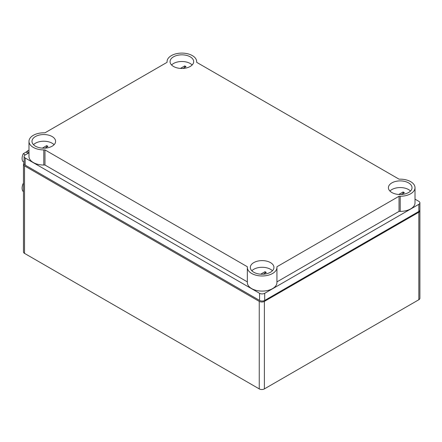 <?xml version="1.0" encoding="UTF-8"?>
<svg xmlns="http://www.w3.org/2000/svg" width="442" height="442" viewBox="0 0 442 442"><rect width="100%" height="100%" fill="white"/><g stroke="black" fill="none" stroke-linecap="round" stroke-linejoin="round"><path stroke-width="0.66" d="M24.1 162.369L23.244 161.871A8.514 4.917 -60 0 1 23.244 153.717L25.327 154.915M23.459 191.657L23.244 191.535A8.514 4.917 -60 0 1 23.244 183.38L23.459 183.253M28.984 150.142A5.448 3.144 -60 0 0 26.973 151.396A4.542 2.624 -60 0 1 26.017 152.114L28.095 153.319M23.244 153.717L26.017 152.114M24.1 163.203A3.635 2.099 0 0 0 23.459 164.396L23.459 251.901A3.635 2.099 0 0 0 24.525 253.382L259.25 388.899A3.635 2.099 0 0 0 264.388 388.899L418.834 299.731A3.635 2.099 0 0 0 419.9 298.245L419.9 210.74A3.635 2.099 0 0 0 419.834 210.348M23.459 164.396A3.635 2.099 0 0 0 24.525 165.877L259.25 301.394A3.635 2.099 0 0 0 264.388 301.394L418.834 212.226A3.635 2.099 0 0 0 419.9 210.74M173.513 56.825A11.807 6.818 0 0 0 170.06 61.648A11.807 6.818 0 0 0 181.861 68.466A11.807 6.818 0 0 0 193.668 61.648A11.807 6.818 0 0 0 186.38 55.349A11.807 6.818 0 0 0 173.513 56.825M192.16 64.985A11.807 6.818 0 0 0 173.513 63.499A11.807 6.818 0 0 0 171.568 64.985M182.949 68.433L186.038 66.654L184.756 65.913L180.419 68.411M35.443 136.545A11.807 6.818 0 0 0 31.984 141.363A11.807 6.818 0 0 0 43.791 148.18A11.807 6.818 0 0 0 55.598 141.363A11.807 6.818 0 0 0 48.311 135.064A11.807 6.818 0 0 0 35.443 136.545M54.084 144.7A11.807 6.818 0 0 0 35.443 143.219A11.807 6.818 0 0 0 33.493 144.7M28.984 152.799L25.166 155.009A3.635 2.099 0 0 0 24.1 156.49L24.1 163.612A3.635 2.099 0 0 0 25.166 165.093L259.57 300.422A3.635 2.099 0 0 0 264.708 300.422L418.834 211.442A3.635 2.099 0 0 0 419.9 209.956L419.9 202.839A3.635 2.099 0 0 0 418.834 201.353L415.016 199.149M24.1 156.49A3.635 2.099 0 0 0 25.166 157.976L259.57 293.306A3.635 2.099 0 0 0 264.708 293.306L418.834 204.32A3.635 2.099 0 0 0 419.9 202.839M247.338 282.554L247.338 281.869L44.979 165.037L44.979 149.91L247.338 266.741L247.338 282.554A14.801 8.547 0 0 0 262.139 291.101A14.801 8.547 0 0 0 276.941 282.554L276.941 266.747L399.038 196.259L399.038 211.387L276.941 281.874M44.979 165.037L43.791 165.037A14.801 8.547 0 0 1 28.984 156.49L28.984 141.363A14.801 8.547 0 0 0 43.791 149.91L44.979 149.91M399.038 196.259L400.214 196.259L400.214 211.387A14.801 8.547 0 0 0 415.016 202.839L415.016 187.712A14.801 8.547 0 0 0 400.214 179.165L399.038 179.165L196.668 62.328L196.668 61.648A14.801 8.547 0 0 0 181.861 53.101A14.801 8.547 0 0 0 167.059 61.648L167.059 62.333L44.979 132.815L43.791 132.815A14.801 8.547 0 0 0 28.984 141.363M400.214 211.387L399.038 211.387M276.941 267.427A14.801 8.547 0 0 1 262.139 275.974A14.801 8.547 0 0 1 247.338 267.427L247.338 281.869M253.791 262.603A11.807 6.818 0 0 0 250.332 267.427A11.807 6.818 0 0 0 262.139 274.244A11.807 6.818 0 0 0 273.946 267.427A11.807 6.818 0 0 0 266.659 261.128A11.807 6.818 0 0 0 253.791 262.603M391.866 182.889A11.807 6.818 0 0 0 388.407 187.712A11.807 6.818 0 0 0 400.214 194.524A11.807 6.818 0 0 0 412.021 187.712A11.807 6.818 0 0 0 404.728 181.413A11.807 6.818 0 0 0 391.866 182.889M400.214 196.259A14.801 8.547 0 0 0 415.016 187.712M196.668 61.648L196.668 62.328M167.059 61.648L167.059 62.333M410.507 191.049A11.807 6.818 0 0 0 391.866 189.563A11.807 6.818 0 0 0 389.916 191.049M401.297 194.497L404.386 192.718L403.104 191.972L398.767 194.474M272.432 270.764A11.807 6.818 0 0 0 253.791 269.277A11.807 6.818 0 0 0 251.846 270.764M263.228 274.211L266.311 272.432L265.029 271.692L260.697 274.189M265.029 273.173L265.029 271.692M403.104 193.458L403.104 191.972M44.88 148.153L47.963 146.368L46.681 145.628L42.349 148.131M46.681 147.109L46.681 145.628M184.756 67.394L184.756 65.913M264.388 301.394L264.388 388.899M259.25 301.394L259.25 388.899M24.525 165.877L24.525 253.382M418.834 212.226L418.834 299.731M26.973 151.396L28.984 152.556M264.708 293.306L264.708 300.422M259.57 293.306L259.57 300.422M25.166 157.976L25.166 165.093M418.834 204.32L418.834 211.442M43.791 149.91L43.791 165.037"/></g></svg>
